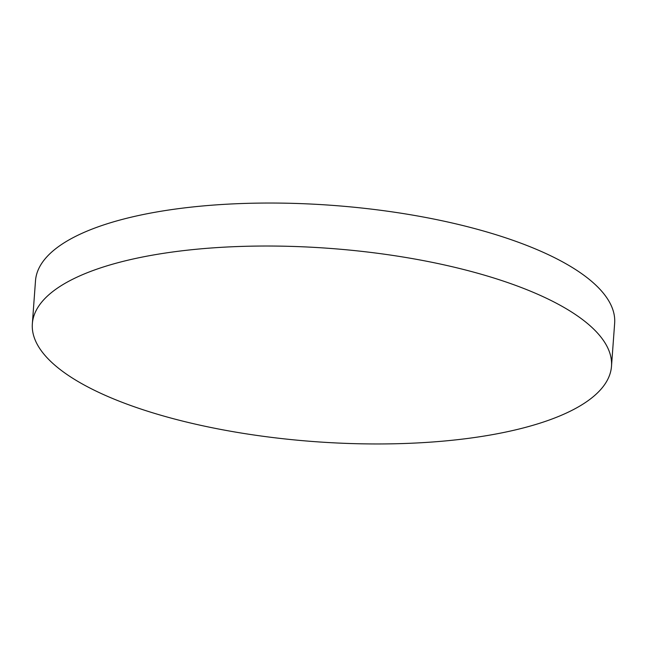 <?xml version="1.0" encoding="UTF-8"?>
<svg xmlns="http://www.w3.org/2000/svg" width="647" height="647" viewBox="0 0 647 647"><rect width="100%" height="100%" fill="white"/><g stroke="black" fill="none" stroke-linecap="round" stroke-linejoin="round"><path stroke-width="0.97" d="M32.35 323.726L35.504 280.741A290.349 96.921 4.2 0 1 182.462 208.148A290.349 96.921 4.2 0 1 474.065 228.407A290.349 96.921 4.2 0 1 614.65 323.274L611.496 366.259A290.349 96.921 4.2 0 1 464.538 438.852A290.349 96.921 4.2 0 1 172.935 418.593A290.349 96.921 4.2 0 1 32.35 323.726A290.349 96.921 4.2 0 1 179.308 251.133A290.349 96.921 4.2 0 1 470.911 271.392A290.349 96.921 4.2 0 1 611.496 366.259"/></g></svg>
